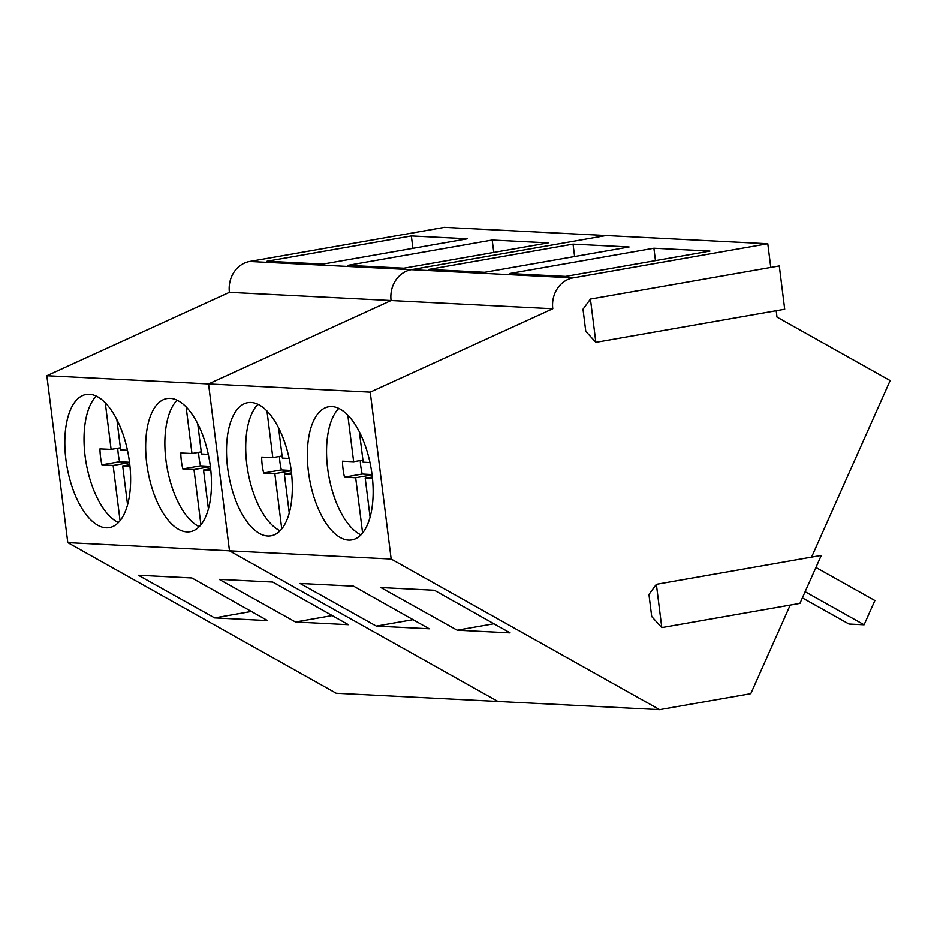 <?xml version="1.0" encoding="UTF-8"?>
<svg xmlns="http://www.w3.org/2000/svg" width="937" height="937" viewBox="0 0 937 937"><rect width="100%" height="100%" fill="white"/><g stroke="black" fill="none" stroke-linecap="round" stroke-linejoin="round"><path stroke-width="1.41" d="M802.365 597.865L848.969 624.007L864.09 624.768L805.117 591.692M815.916 567.447L874.889 600.523L864.09 624.768M360.944 534.886A67.558 31.237 80.1 0 1 335.528 500.557A67.558 31.237 80.1 0 1 338.772 408.415M369.986 462.562L363.205 462.187L359.41 431.969M370.103 517.189L365.219 478.245L372.493 478.573M360.276 460.535A34.786 16.081 -99.9 0 0 362.209 474.028L344.5 477.132L355.673 477.753L362.607 533.024M344.5 477.132A34.786 16.081 80.1 0 1 342.497 461.191L353.659 461.707L347.814 415.161M353.659 461.707L362.935 460.079M372.036 474.579L362.209 474.028M365.219 478.245L372.329 476.992M355.673 477.753L372.083 474.883M280.093 530.787A67.558 31.237 80.1 0 1 254.688 496.458A67.558 31.237 80.1 0 1 257.933 404.315M289.135 458.462L282.353 458.088L278.57 427.869M289.264 513.089L284.368 474.134L291.653 474.473M279.437 456.436A34.786 16.081 -99.9 0 0 281.358 469.917L263.648 473.021L274.822 473.653L281.756 528.925M263.648 473.021A34.786 16.081 80.1 0 1 261.657 457.092L272.808 457.596L266.975 411.062M272.808 457.596L282.096 455.979M291.196 470.479L281.358 469.917M284.368 474.134L291.477 472.892M274.822 473.653L291.231 470.772M199.253 526.688A67.558 31.237 80.1 0 1 173.837 492.347A67.558 31.237 80.1 0 1 177.081 400.216M208.295 454.363L201.514 453.988L197.719 423.77M208.412 508.978L203.528 470.034L210.802 470.362M198.585 452.337A34.786 16.081 -99.9 0 0 200.518 465.818L182.809 468.922L193.982 469.554L200.916 524.825M182.809 468.922A34.786 16.081 80.1 0 1 180.806 452.993L191.968 453.496L186.123 406.963M191.968 453.496L201.244 451.868M210.345 466.38L200.518 465.818M203.528 470.034L210.638 468.793M193.982 469.554L210.38 466.673M118.402 522.588A67.558 31.237 80.1 0 1 92.997 488.247A67.558 31.237 80.1 0 1 96.242 396.117M127.444 450.264L120.662 449.889L116.879 419.659M127.573 504.879L122.677 465.935L129.95 466.263M117.746 448.237A34.786 16.081 -99.9 0 0 119.667 461.718L101.957 464.822L113.131 465.455L120.065 520.726M101.957 464.822A34.786 16.081 80.1 0 1 99.966 448.893L111.116 449.397L105.284 402.851M111.116 449.397L120.404 447.769M129.505 462.269L119.667 461.718M122.677 465.935L129.786 464.693M113.131 465.455L129.54 462.573M790.207 605.068L750.771 693.649L659.625 709.625L497.934 701.426L229.483 550.827L208.541 383.936L391.092 300.554A27.032 23.835 -87.1 0 1 411.343 269.715L606.098 235.574L444.407 227.375L249.652 261.517L411.343 269.715A27.032 23.835 92.9 0 0 391.092 300.554L552.783 308.765L370.232 392.135L46.85 375.725L229.401 292.356A27.032 23.835 -87.1 0 1 249.652 261.517M573.034 277.914L767.79 243.784L606.098 235.574L411.343 269.715L573.034 277.914A27.032 23.835 92.9 0 0 552.783 308.765M767.79 243.784L770.764 267.467M595.85 342.356L784.702 309.257L779.279 265.979L590.427 299.09L583.001 309.245L585.766 331.311L595.85 342.356L590.427 299.09M776.199 310.744L776.996 317.128L890.15 380.598L811.571 557.105M661.803 627.579L799.917 603.369L821.28 555.407L656.368 584.313L648.943 594.468L651.719 616.534L661.803 627.579L656.368 584.313M659.625 709.625L391.174 559.026L67.792 542.628L46.85 375.725M353.589 586.164L429.24 628.762L376.334 626.08L300.039 583.446L353.589 586.164M457.186 630.179L510.079 632.862L434.428 590.263L380.879 587.546L457.186 630.179L493.893 623.749M391.174 559.026L370.232 392.135M308.425 471.721A67.569 31.249 -99.9 0 0 351.925 539.888A67.569 31.249 -99.9 0 0 372.083 474.942A67.569 31.249 -99.9 0 0 328.594 406.775A67.569 31.249 -99.9 0 0 308.425 471.721M227.586 467.622A67.569 31.249 -99.9 0 0 271.074 535.788A67.569 31.249 -99.9 0 0 291.243 470.842A67.569 31.249 -99.9 0 0 247.743 402.676A67.569 31.249 -99.9 0 0 227.586 467.622M573.046 244.17L428.689 269.481L484.722 272.327L629.09 247.017L573.046 244.17L574.604 256.562M509.529 273.581L565.573 276.427L709.941 251.116L653.897 248.27L509.529 273.581M376.334 626.08L413.041 619.65M653.897 248.27L655.455 260.673M229.401 292.356L391.092 300.554L208.541 383.936L229.483 550.827L497.934 701.426L336.231 693.216L67.792 542.628M191.898 577.953L267.549 620.563L214.643 617.881L138.348 575.236L191.898 577.953M295.495 621.981L348.388 624.663L272.737 582.053L219.188 579.347L295.495 621.981L332.202 615.55M146.734 463.522A67.569 31.249 -99.9 0 0 190.234 531.689A67.569 31.249 -99.9 0 0 210.392 466.743A67.569 31.249 -99.9 0 0 166.891 398.576A67.569 31.249 -99.9 0 0 146.734 463.522M65.895 459.411A67.569 31.249 -99.9 0 0 109.383 527.59A67.569 31.249 -99.9 0 0 129.552 462.644A67.569 31.249 -99.9 0 0 86.052 394.477A67.569 31.249 -99.9 0 0 65.895 459.411M411.355 235.972L266.998 261.282L323.031 264.117L467.399 238.818L411.355 235.972L412.912 248.364M347.838 265.382L403.882 268.228L548.239 242.917L492.206 240.071L347.838 265.382M214.643 617.881L251.35 611.439M492.206 240.071L493.764 252.463"/></g></svg>
